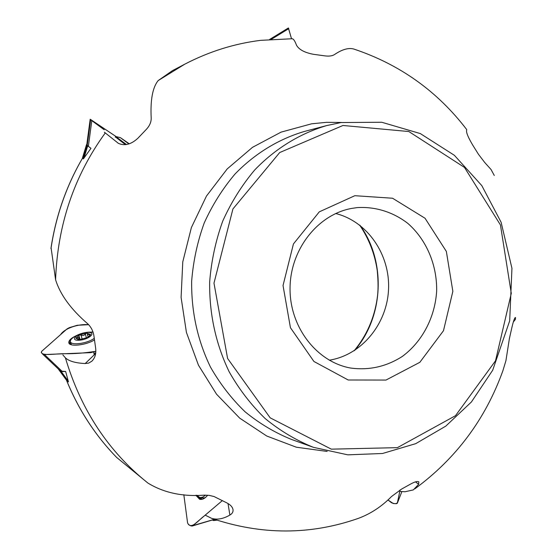 <?xml version="1.0" encoding="UTF-8"?>
<svg xmlns="http://www.w3.org/2000/svg" width="559" height="559" viewBox="0 0 559 559"><rect width="100%" height="100%" fill="white"/><g stroke="black" fill="none" stroke-linecap="round" stroke-linejoin="round"><path stroke-width="0.84" d="M51.093 247.798L55.586 279.745C60.183 294.593 70.86 309.239 87.609 323.689C91.089 326.959 93.199 331.089 93.954 336.078L95.638 348.117C96.33 353.665 95.051 358.033 91.795 361.226L88.706 363.07L85.199 363.539C75.549 363.07 68.953 361.177 65.41 357.844L62.874 354.916M116.705 457.479L147.911 483.06C163.794 492.793 182.618 496.818 204.377 495.141L209.262 495.393L214.013 496.518L226.884 502.911C230.581 504.84 232.635 507.153 233.047 509.85C233.229 512.009 232.174 513.749 229.882 515.056C223.272 518.913 217.178 520.01 211.602 518.347L205.412 515.251M184.805 64.159L158.19 80.566L172.424 70.658L184.805 64.159C209.059 51.561 234.319 43.63 260.592 40.353L292.168 38.746C293.524 38.885 294.963 41.045 296.501 45.216C298.988 49.632 304.669 52.665 313.557 54.321L324.367 55.802C328.769 56.417 332.088 56.033 334.324 54.67C341.905 49.492 348.355 47.599 353.672 48.996C399.699 64.341 437.369 91.194 466.695 129.555L466.569 130.624C466.262 132.846 468.344 137.71 472.795 145.207L478.462 154.291L484.716 162.48L491.033 169.496L494.275 175.47M513.295 322.026L515.412 319.413L515.37 317.47C514.455 318.064 513.232 321.677 511.702 328.329L509.396 338.586L505.916 360.73L502.855 370.834C485.429 419.166 456.095 458.499 414.855 488.832M399.769 491.41L405.03 491.759L413.346 489.894L418.656 484.311L418.782 481.823M211.917 518.459C261.675 535.187 310.497 535.152 358.382 518.361C370.701 513.784 381.755 506.496 391.552 496.497L401.676 489.02L410.481 484.129C414.722 481.774 417.517 481.026 418.859 481.886M104.344 132.19L118.403 143.349C124.699 146.151 131.218 144.425 137.968 138.164L146.213 129.506C149.567 125.929 151.23 122.19 151.203 118.277C150.273 100.019 152.6 87.449 158.19 80.566M66.011 379.526L68.457 381.902L65.641 371.456L61.993 371.225L44.468 354.56L42.757 354.203L41.268 352.505L41.666 351.352L67.171 328.804L69.344 327.651L77.296 325.268L88.622 324.695C77.925 323.724 64.46 328.496 60.686 334.534L41.666 351.352C39.591 356.726 56.054 353.484 64.613 353.721C74.585 353.847 84.996 353.036 95.841 351.283L90.831 352.638L44.468 354.56M82.529 157.792L83.375 158.903L90.963 148.31L88.378 146.311L91.809 120.646L90.181 119.256L116.076 136.571L90.893 119.696C87.449 117.558 98.426 125.489 104.198 129.765L91.809 120.646M354.839 195.699L319.301 211.84L293.44 243.934L283.029 285.509L290.435 327.693L313.92 361.47L348.201 379.994L385.989 380.057L419.83 362.323L443.483 330.718L452.853 291.344L446.355 251.424L425.036 218.255L392.558 198.235L354.839 195.699M351.772 208.395C317.826 214.46 290.191 249.447 290.051 288.269C289.639 327.085 316.736 361.959 350.507 368.025C369.052 370.533 386.325 366.676 402.319 356.439C422.297 341.682 435.014 317.288 436.649 291.211C437.18 265.092 426.524 239.741 407.832 223.397C393.173 212.064 375.417 206.453 357.159 207.613L351.772 208.395M335.686 213.524C367.466 221.371 390.168 254.659 388.54 289.303C387.135 323.961 361.617 355.14 329.265 360.192M95.736 352.904L93.94 353.372M58.492 369.296L66.032 379.554L58.429 369.101M58.506 369.31L67.891 381.685M68.219 381.077L61.266 371.609L60.316 371.386M61.266 371.609L65.641 371.456M212.574 520.129L213.587 520.534L215.033 519.535M86.526 144.62L82.515 157.799L86.526 144.62L87.239 145.389L90.663 119.759M86.533 144.634L87.085 145.361L83.046 158.609M83.99 158.029L87.693 145.857L87.085 145.361M87.693 145.857L90.963 148.31M88.147 337.091L87.47 334.673L90.537 334.408L89.419 336.225L87.057 337.657L79.734 339.523L78.05 339.481L75.891 338.202L79.42 334.96L78.938 335.875L79.797 339.523M81.013 335.072C82.718 335.966 84.157 335.603 85.324 333.975L86.666 333.115L79.42 334.96L81.013 335.072L82.187 339.215M88.42 336.916L90.537 334.408L86.666 333.115L87.379 333.555L87.47 334.673M75.891 338.202L76.911 337.964L77.17 338.873M79.189 337.363L76.911 337.964M75.898 338.237L79.133 339.537L78.644 337.86M87.421 332.423C97.441 331.85 89.028 339.767 78.966 340.235C68.918 340.724 77.589 332.857 87.421 332.423M91.452 332.116L93.067 332.221M94.247 338.328C87.714 343.408 71.175 345.776 70.441 341.759C70.092 340.487 71.07 339.027 73.383 337.398L74.277 336.818M71.454 344.777L71.112 344.092M205.586 495.12L202.945 497.049L200.765 497.58L199.556 497.412L196.978 495.288M205.733 497.286L204.412 497.901L201.666 498.006L199.696 497.447M124.748 140.924L126.292 142.049M128.94 143.929L121.89 138.779M121.764 138.625L129.283 143.817M128.905 143.942L120.437 137.675L129.318 143.81M126.481 144.529L115.699 136.515L120.381 137.661M216.466 520.017L214.16 520.268M72.111 338.384L69.54 340.801L68.883 342.974M94.457 339.9C86.254 345.183 69.651 347.097 68.848 342.884C68.498 340.235 71.685 337.531 78.4 334.757M86.519 332.486L92.976 331.955M61.993 371.225L60.274 370.855L42.798 354.238M125.461 144.669L115.413 136.92M88.378 146.311L87.239 145.389M90.181 119.256L86.771 144.767L90.195 119.277M269.69 39.416L288.402 27.964L291.518 38.732L288.36 27.999M271.381 39.291L288.8 28.621M400.076 489.929L397.316 503.24L396.373 503.708L393.243 503.512L387.918 499.921L391.314 502.611C395.961 504.7 398.239 503.631 398.134 499.397L400.076 489.929M397.372 503.107L401.9 491.55L397.4 502.995M196.153 495.288L199.801 499.306M222.356 500.591L192.862 525.614L191.22 525.984L188.509 524.587L187.586 522.91L183.82 494.715L187.586 522.91C191.143 530.463 198.487 520.024 204.105 516.076L222.356 500.591M214.397 519.325L192.862 525.614M207.682 495.211C204.922 498.565 202.225 499.914 199.577 499.243L195.888 495.288M214.279 519.423L192.156 526.033M50.974 248.259C55.893 215.781 66.444 185.686 82.627 157.973C66.43 185.798 55.872 215.991 50.981 248.573M174.282 69.672L172.424 70.658M66.437 380.022C78.581 409.803 95.428 435.72 116.985 457.765M341.535 122.47L326.561 122.33L311.559 123.818L281.058 132.134L252.479 147.345L227.185 168.951L206.46 196.076L191.388 227.548L182.772 261.885L181.095 297.423L186.427 332.43L198.466 365.209L216.55 394.214L239.706 418.146L266.741 436.02L296.347 447.214L327.141 451.434M65.41 357.844C80.852 409.74 108.355 451.476 147.911 483.06M105.176 133.063C74.095 175.952 57.563 224.844 55.586 279.745M342.967 125.482L279.696 152.551L232.935 208.933L213.978 283.133L227.583 358.438L270.179 417.839L331.319 449.156L397.414 447.647L455.487 415.7L495.512 360.814L511.282 293.356L500.445 224.963L464.48 167.421L408.832 131.533L342.967 125.482M341.067 122.547L326.708 125.565C300.071 133.433 275.301 148.568 254.722 169.957C241.858 185.246 231.188 202.302 222.72 221.126C215.683 240.677 211.33 260.941 209.66 281.918C209.241 313.927 215.767 343.918 229.225 371.896C239.224 389.483 251.222 405.051 265.211 418.593C280.115 430.779 296.165 440.352 313.368 447.319L347.789 454.837L382.503 453.496L415.707 443.664L445.789 426.126L471.412 401.97L492.696 370.226L509.689 320.81L511.946 268.313L501.137 222.328L481.809 185.616L454.369 155.304L420.319 133.58L381.72 122.246L341.116 122.54L326.708 125.565L304.355 131.47C278.661 139.051 254.799 153.578 234.99 174.059C222.615 188.69 212.35 205.013 204.21 223.006C197.446 241.698 193.267 261.067 191.66 281.107C191.269 311.698 197.551 340.375 210.505 367.137C220.127 383.97 231.678 398.874 245.156 411.864C259.516 423.554 274.993 432.757 291.588 439.472L312.327 446.941M360.115 225.445C386.22 261.682 383.823 316.618 354.644 350.444M95.666 353.484L85.199 363.539M228.023 503.533L229.882 515.056M415.491 481.865L418.656 484.311M514.972 317.861L515.573 317.826M118.515 143.411L117.746 142.908M89.706 334.645L89.908 335.372M85.324 333.975L86.442 337.929M71.154 344.232L70.441 341.759L69.414 343.736M94.157 354.93L93.751 352.03M70.818 343.065L70.203 344.288M197.753 496.287L200.821 499.439M199.5 497.391L201.995 499.32M116.866 457.653C95.33 435.601 78.498 409.698 66.367 379.945M354.127 350.779C366.592 335.707 374.278 318.295 377.171 298.527C378.324 291.239 378.352 281.932 377.255 270.612C374.823 253.919 368.94 238.735 359.619 225.067M350.074 367.941L350.507 368.025M91.795 361.226L92.312 360.723M233.04 509.808L232.97 509.361M80.063 339.502L79.224 336.553M89.063 336.504L89.419 336.225M91.823 332.123L89.049 332.151C83.368 332.493 78.141 334.24 73.383 337.398M205.516 497.468L204.971 497.685M115.699 136.515L115.224 137.172M213.643 520.527L216.92 520.17M60.274 370.855L42.757 354.203"/></g></svg>
